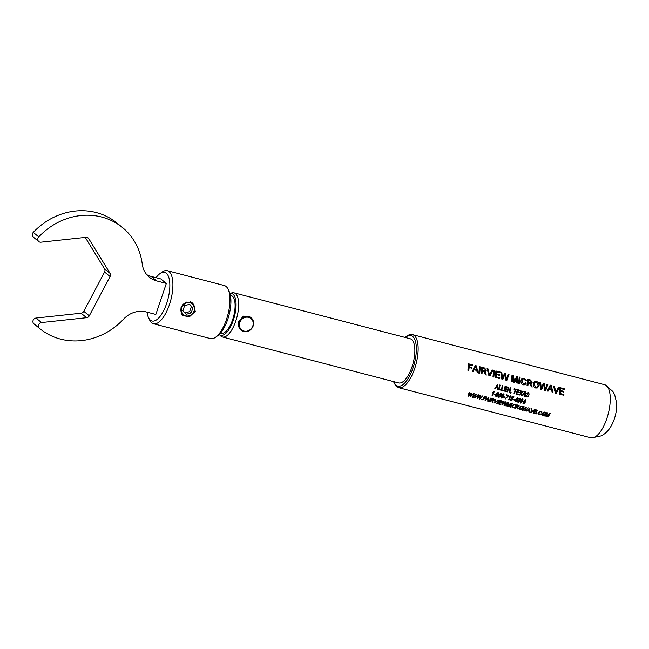 <?xml version="1.0" encoding="UTF-8"?>
<svg xmlns="http://www.w3.org/2000/svg" width="649" height="649" viewBox="0 0 649 649"><rect width="100%" height="100%" fill="white"/><g stroke="black" fill="none" stroke-linecap="round" stroke-linejoin="round"><path stroke-width="0.97" d="M252.826 325.912A7.326 6.628 129.2 0 0 248.624 317.361A7.326 6.628 129.2 0 0 239.789 322.512A7.326 6.628 129.2 0 0 243.992 331.063A7.326 6.628 129.2 0 0 252.826 325.912M238.978 322.18A7.999 7.228 -50.8 0 1 251.139 317.84A7.999 7.228 -50.8 0 1 253.191 325.887A7.999 7.228 -50.8 0 1 241.03 330.227A7.999 7.228 -50.8 0 1 238.978 322.18M194.116 310.912A6.993 6.328 129.2 0 0 190.108 302.75A6.993 6.328 129.2 0 0 181.671 307.667A6.993 6.328 129.2 0 0 185.679 315.828A6.993 6.328 129.2 0 0 194.116 310.912M181.266 307.496A7.326 6.628 -50.8 0 1 192.42 303.521A7.326 6.628 -50.8 0 1 194.294 310.895A7.326 6.628 -50.8 0 1 183.148 314.879A7.326 6.628 -50.8 0 1 181.266 307.496M192.42 303.521L190.319 301.809A7.326 6.628 129.2 0 0 190.141 301.663M181.825 314.457A7.999 7.228 129.2 0 0 183.294 314.992M181.039 307.642L182.75 315.414L189.735 316.509L195.252 311.35L192.867 303.026L186.02 302.036L181.039 307.642M147.063 312.161A25.141 9.922 -75.4 0 0 148.483 317.564L149.619 319.989A27.42 10.822 -75.4 0 0 153.448 323.737L210.479 338.608A27.42 10.822 -75.4 0 0 215.646 337.212L217.821 335.647A25.141 9.922 -75.4 0 0 227.742 319.397A25.141 9.922 -75.4 0 0 229.275 291.717L228.14 289.292A27.42 10.822 -75.4 0 0 224.311 285.544L167.28 270.674A27.42 10.822 -75.4 0 0 162.112 272.077L159.938 273.635A25.141 9.922 -75.4 0 0 156.044 277.691M215.646 337.212A27.42 10.822 -75.4 0 0 226.469 319.486A27.42 10.822 -75.4 0 0 228.14 289.292M148.483 317.564A25.141 9.922 -75.4 0 0 166.655 303.472A25.141 9.922 -75.4 0 0 169.211 278.875A25.141 9.922 -75.4 0 0 159.938 273.635M153.448 323.737A27.42 10.822 -75.4 0 0 169.438 304.616A27.42 10.822 -75.4 0 0 167.28 270.674M39.419 328.313L33.902 323.81A3.334 3.01 -50.8 0 1 36.011 318.059L41.52 322.561A3.334 3.01 129.2 0 0 39.419 328.313A65.298 59.035 129.2 0 0 39.832 328.654A65.298 59.035 129.2 0 0 123.643 319.081A23.323 21.084 -50.8 0 1 146.203 311.934L155.841 314.449L166.339 283.443L156.709 280.928A23.323 21.084 -50.8 0 1 149.335 277.204A23.323 21.084 -50.8 0 1 142.253 264.119A65.298 59.035 129.2 0 0 122.418 227.499A65.298 59.035 129.2 0 0 38.762 236.901A3.334 3.01 129.2 0 0 40.952 242.191L86.009 237.331A3.334 3.01 -50.8 0 1 88.743 238.637L87.339 237.485M104.546 268.856L110.062 273.359A3.334 3.01 -50.8 0 1 110.079 276.547L104.57 272.045A3.334 3.01 129.2 0 0 104.546 268.856L85.246 237.412M38.818 241.582L33.302 237.08A3.334 3.01 -50.8 0 1 33.253 232.399L38.762 236.901M220.571 333.051L221.268 333.229A19.486 7.699 -75.4 0 0 232.642 319.641A19.486 7.699 -75.4 0 0 231.101 295.514L230.403 295.327M510.211 393.529L510.958 392.783L510.722 392.037L510.228 393.545L510.958 392.783M251.139 317.84L250.238 317.101L243.399 316.128L238.483 321.774L240.122 329.489L241.03 330.227M219.257 334.446A21.579 8.518 -75.4 0 0 233.332 320.2A21.579 8.518 -75.4 0 0 229.941 293.462M219.24 334.462L220.579 335.841A22.82 9.013 -75.4 0 0 222.453 336.985A22.82 9.013 -75.4 0 0 235.774 321.068A22.82 9.013 -75.4 0 0 233.973 292.813A22.82 9.013 -75.4 0 0 231.782 292.894L229.933 293.445M606.791 418.662A27.42 10.822 -75.4 0 0 605.371 384.979A27.42 10.822 -75.4 0 0 604.633 384.719L412.521 334.624A27.42 10.822 104.6 0 1 414.679 368.567A27.42 10.822 104.6 0 1 398.681 387.688L590.793 437.783A27.42 10.822 -75.4 0 0 591.572 437.905A27.42 10.822 -75.4 0 0 606.791 418.662M222.453 336.985L398.656 382.926A22.82 9.013 -75.4 0 0 411.969 367.01A22.82 9.013 -75.4 0 0 410.176 338.762L233.973 292.813M519.151 392.726L519.297 392.199L517.342 391.688L517.724 390.276L519.792 390.812L519.93 390.276L517.423 389.619L516.125 394.146L518.689 394.811L518.851 394.284L516.734 393.732L517.188 392.215L519.151 392.726L519.273 392.191M514.211 388.783L514.073 389.319L515.217 389.619L514.057 393.602L514.495 393.716L515.655 389.733L516.799 390.033L516.937 389.497L514.211 388.783M509.157 392.312L509.627 392.434L510.917 387.924L510.512 387.818L509.497 391.428L508.743 387.356L508.281 387.234L506.983 391.761L507.413 391.874L508.475 388.289L509.181 392.329L509.652 392.45L510.941 387.932L510.487 387.81M506.788 389.505L506.942 388.978L504.979 388.467L505.36 387.047L507.429 387.591L507.567 387.055L505.068 386.398L503.77 390.917L506.325 391.59L506.496 391.063L504.37 390.511L504.833 388.994L506.788 389.505L506.918 388.97M502.399 385.701L501.101 390.219L503.275 390.787L503.446 390.268L501.701 389.814L502.829 385.814L502.399 385.701M499.73 385.011L498.432 389.53L500.606 390.098L500.777 389.57L499.032 389.116L500.16 385.125L499.73 385.011M497.937 389.4L497.897 384.533L497.475 384.419L494.838 388.589L496.079 387.461L497.54 387.842L497.937 389.4L497.872 384.524L497.45 384.411M525.276 396.531L525.236 391.655L524.806 391.55L522.177 395.744L523.41 394.592L524.879 394.973L524.822 396.409L525.276 396.531L525.211 391.655L524.781 391.542M521.674 395.59L522.169 395.72L521.553 393.034L523.362 391.169L521.431 392.523L520.417 390.406L521.058 392.905L519.013 394.892L521.179 393.408L521.674 395.59M526.542 395.217L527.037 397.05L528.773 396.093L527.183 393.456L528.172 392.937L529.227 394.097L528.294 392.394L526.753 393.335L528.335 395.987L526.891 396.352M526.558 396.766L527.037 397.05L528.773 396.093M552.997 392.458L551.204 385.368L550.23 385.117L547.156 390.933L548.072 391.177L549.054 389.319L551.666 390L552.08 392.215L552.997 392.458M544.714 390.3L545.663 390.544L547.845 384.492L546.953 384.257L545.265 389.473L544.406 383.591L543.359 383.324L541.331 388.451L540.641 382.61L539.749 382.383L540.658 389.238L541.68 389.505L543.846 384.2L544.714 390.3M555.933 392.385L554.449 386.212L553.516 385.968L555.349 393.067L556.282 393.31L559.397 387.502L558.456 387.258L555.909 392.394L554.449 386.212M563.794 392.126L563.867 391.371L560.639 390.536L560.785 388.581L564.241 389.489L564.273 388.775L559.949 387.648L559.316 394.105L563.794 395.273L563.908 394.503L560.29 393.562L560.574 391.282L563.794 392.126M535.725 388.037L537.526 387.907L539.059 385.425C539.149 383.405 538.248 382.066 536.382 381.425L534.241 381.734L533.235 383.989C533.121 386.025 533.957 387.372 535.725 388.037M530.671 385.182L531.239 386.78L532.229 387.039L530.493 383.437L531.596 383.283L532.269 382.131L530.306 379.916L527.645 379.227L527.012 385.684L527.872 385.904L528.262 382.942L529.568 383.316L530.671 385.182M526.29 380.63L524.035 378.205L521.918 378.521L520.985 380.655C520.766 382.764 521.569 384.151 523.394 384.825L524.863 384.776L526.201 383.275L525.357 382.829L524.562 383.908L523.427 384.038L521.853 380.874L522.615 379.073L523.954 378.902L525.414 380.59L526.29 380.63M519.468 383.713L520.1 377.256L519.241 377.028L518.6 383.486L519.468 383.713M516.993 377.41L516.401 382.918L517.269 383.137L517.902 376.688L516.612 376.347L514.462 381.369L513.31 375.487L512.004 375.146L511.371 381.604L512.231 381.831L512.824 376.323L513.862 382.253L514.762 382.488L516.993 377.41L514.738 382.496M505.887 380.176L506.837 380.419L509.019 374.368L508.126 374.132L506.439 379.357L505.579 373.467L504.533 373.199L502.504 378.326L501.823 372.494L500.923 372.258L501.831 379.113L502.853 379.381L505.019 374.075L505.887 380.176M499.738 375.422L499.811 374.668L496.59 373.832L496.728 371.885L500.184 372.786L500.217 372.072L495.893 370.944L495.26 377.402L499.738 378.57L499.852 377.807L496.234 376.858L496.517 374.578L499.738 375.422M493.84 377.028L494.481 370.579L493.613 370.352L492.98 376.809L493.84 377.028M489.524 375.065L488.04 368.9L487.099 368.648L488.932 375.755L489.873 375.998L492.98 370.181L492.047 369.938L489.524 375.065L488.04 368.9M484.771 373.216L485.338 374.814L486.328 375.073L484.592 371.471L485.695 371.317L486.369 370.165L484.405 367.951L481.753 367.253L481.112 373.71L481.98 373.938L482.361 370.977L483.667 371.35L484.771 373.216M479.7 373.345L480.333 366.888L479.473 366.661L478.832 373.118L479.7 373.345M478.102 372.924L476.301 365.833L475.328 365.582L472.253 371.406L473.178 371.642L474.151 369.784L476.764 370.465L477.185 372.688L478.102 372.924M469.227 366.782L469.373 364.746L472.602 365.59L472.634 364.876L468.546 363.813L467.905 370.271L468.773 370.498L469.154 367.529L471.904 368.251L471.977 367.496L469.203 366.799L469.373 364.746M549.387 414.054L547.707 416.828L548.145 416.942L550.165 413.535L549.549 413.372L546.783 416.05L547.529 412.845L546.847 412.667L544.819 416.074L545.257 416.187L547.026 413.243L546.255 416.447L549.387 414.054L546.701 416.561M544.665 412.05L541.956 413.47L541.68 414.719L542.588 415.538L544.146 415.376L545.306 414.297L545.582 412.837L544.665 412.05M493.491 392.345L492.104 395.582L492.542 395.695L494.295 391.509L492.34 392.742M539.23 414.184L538.938 412.561L540.86 411.507L541.858 412.504L541.12 411.125L538.516 412.496L538.151 413.859L539.011 414.606L541.136 413.884L539.238 414.232L538.946 412.61L540.877 411.547L541.866 412.545L541.899 411.823M539.238 414.232L538.621 413.648M536.707 413.957L537.007 413.502L536.277 413.843L536.999 413.454M536.342 412.131L536.577 411.734L534.614 411.223L535.23 410.127L537.299 410.671L537.534 410.241L535.027 409.592L533.007 412.991L535.563 413.656L535.806 413.291L533.689 412.732L534.378 411.62L536.342 412.131L536.561 411.693M531.263 412.099L532.034 408.805L531.588 408.692L530.817 412.423L534.606 409.478L531.263 412.099L532.018 408.773M529.3 412.026L529.982 408.278L529.56 408.164L526.201 411.215L527.637 410.468L529.105 410.849L528.854 411.912L529.3 412.026L529.973 408.237M484.138 398.056L484.754 396.969L486.661 397.464L486.888 397.034L484.552 396.425L482.531 399.833L482.961 399.946L483.903 398.454L485.533 398.884L485.768 398.486L484.138 398.056L484.754 396.969M481.655 399.606L481.956 399.143L481.217 399.492L481.947 399.103M524.741 401.147L523.686 401.463L525.122 400.044L525.901 400.912L525.349 399.606L523.232 401.561L523.532 403.832L525.203 402.745L524.741 401.147L525.236 401.642M522.964 403.378L523.532 403.832L525.187 402.713L524.725 401.123M525.812 399.979L525.349 399.606M523.686 401.463L524.335 400.328L525.447 400.352M470.152 396.604L470.63 396.726L473.551 393.562L470.703 396.223L471.677 393.067L471.069 392.913L468.529 395.655L469.6 392.531L469.154 392.41L468.01 396.044L471.109 393.424L470.152 396.604M474.727 397.796L475.206 397.918L478.126 394.754L475.279 397.415L476.252 394.259L475.644 394.105L473.097 396.847L474.176 393.724L473.729 393.602L472.586 397.237L473.064 397.366L475.685 394.616L474.727 397.796M479.303 398.989L479.781 399.111L482.702 395.947L479.854 398.608L480.828 395.452L480.219 395.298L477.672 398.04L478.743 394.917L478.305 394.795L477.161 398.429L477.64 398.559L480.252 395.809L479.303 398.989M488.194 401.309L488.875 397.553L488.446 397.439L485.087 400.498L486.531 399.743L487.991 400.125L487.74 401.187L488.194 401.309L488.859 397.512M489.224 401.577L491.244 398.17L490.814 398.056L488.786 401.463L489.224 401.577L491.236 398.137M520.847 401.098L521.374 401.634L522.413 401.325L520.936 402.688L520.198 401.853L520.709 403.094L522.891 401.22L522.534 398.875L520.912 400.027L521.374 401.634L520.855 401.114M523.013 399.208L522.534 398.875M520.198 401.853L520.709 403.094L522.891 401.22M520.936 402.688L520.652 401.918M519.873 398.178L518.446 398.965L519.719 398.632L520.011 399.411L518.721 400.36L519.387 401.342L518.308 402.007L517.545 400.985L518.105 402.421L519.825 401.455L519.622 400.279L520.433 399.549L519.873 398.178L520.36 398.567M519.817 400.538L520.417 399.524L519.857 398.162M518.308 402.007L517.999 401.05M518.705 400.328L519.387 401.342M518.421 398.94L519.703 398.608L520.011 399.411M516.774 400.376L517.87 397.659L517.456 397.553L514.665 400.352L516.133 400.741L515.687 401.731L516.117 401.845L517.269 400.506L516.758 400.344L517.853 397.634M514.592 400.1L514.795 399.622L513.489 399.281L513.286 399.76L514.592 400.1L514.779 399.597M512.394 396.904L513.716 397.253L513.911 396.75L512.223 396.312L511.039 398.372L512.215 398.299L512.532 399.403L511.371 400.198L510.625 399.184L511.185 400.611L512.978 399.492L512.507 397.902L511.826 397.902L512.377 396.88L513.716 397.253M513.01 398.389L512.507 397.902M511.371 400.198L511.088 399.249M511.014 398.348L512.191 398.275L512.532 399.403M509.992 396.644L508.605 399.881L509.043 399.995L510.795 395.809L508.84 397.042M508.735 395.403L506.504 394.819L506.309 395.322L508.11 395.785L505.287 399.013L508.735 395.403M505.011 397.602L505.214 397.123L503.908 396.782L503.705 397.261L505.011 397.602L505.198 397.099M492.761 400.79L494.287 400.06L493.605 398.786L492.064 398.389L490.044 401.788L491.39 400.457L493.094 402.583L492.761 400.79L494.295 400.1L494.433 399.37M492.55 401.171L492.559 401.642M492.591 402.412L493.086 402.534L492.94 401.025M495 402.648L495.763 399.354L495.317 399.232L494.554 402.964L495 403.086L498.343 400.019L495 402.648L495.755 399.313M497.288 403.678L499.308 400.271L498.87 400.157L496.85 403.564L497.288 403.678L499.292 400.238M501.434 403.029L501.669 402.631L499.714 402.12L500.33 401.025L502.399 401.569L502.626 401.139L500.119 400.49L498.099 403.889L500.663 404.562L500.906 404.189L498.781 403.629L499.479 402.518L501.434 403.029L501.661 402.591M504.022 405.438L504.5 405.56L507.421 402.388L504.573 405.057L505.547 401.901L504.938 401.747L502.399 404.489L503.47 401.358L503.024 401.244L501.88 404.879L504.979 402.258L504.022 405.438M510.455 403.905L508.775 406.672L509.214 406.785L511.234 403.386L510.617 403.224L507.851 405.893L508.589 402.696L507.907 402.518L505.887 405.925L506.325 406.039L508.094 403.094L507.323 406.298L510.455 403.905L507.769 406.412M510.463 407.118L512.483 403.71L512.045 403.597L510.025 407.004L510.463 407.118L512.475 403.67M512.329 406.809L512.637 405.706L514.56 404.643L515.566 405.69L514.819 404.262L512.215 405.633L511.85 407.004L512.71 407.75L514.835 407.028L512.937 407.369L512.653 405.747L514.576 404.684L515.566 405.69L515.598 404.96M512.937 407.369L512.321 406.785M517.488 407.239L519.022 406.55L518.324 405.236L516.782 404.83L514.762 408.237L516.109 406.907L517.813 409.032L517.488 407.239L519.022 406.55L519.151 405.812M517.269 407.613L517.277 408.091M517.31 408.854L517.805 408.984L517.667 407.467M521.853 406.096L519.143 407.523L518.867 408.765L519.776 409.592L521.325 409.422L522.486 408.343L522.761 406.891L521.853 406.096M524.716 410.833L525.195 410.955L528.116 407.783L525.268 410.452L526.242 407.296L525.633 407.142L523.086 409.884L524.157 406.753L523.719 406.639L522.575 410.273L525.666 407.653L524.716 410.833M501.442 395.76L501.636 398.121L503.673 396.344L504.013 394.543L503.413 393.886L501.442 395.76M501.62 398.088L501.101 397.667L501.636 398.121L503.673 396.344M503.656 396.312L504.013 394.543L503.413 393.886M498.773 395.063L498.967 397.431L501.004 395.647L501.344 393.846L500.744 393.197L498.773 395.063M498.951 397.399L498.432 396.977L498.967 397.431L501.004 395.647M500.987 395.614L501.344 393.846L500.744 393.197M498.594 393.87L498.075 392.499L496.696 393.351L496.858 394.341L495.747 395.209L495.666 396.158L496.307 396.734L497.97 395.801L497.751 394.576L498.594 393.87L498.051 392.475L498.537 392.872M497.953 394.843L498.578 393.838M495.422 395.103L495.633 394.624L494.327 394.284L494.116 394.762L495.422 395.103L495.617 394.6M479.295 398.94L479.781 399.111M479.773 399.07L482.686 395.906M480.309 397.366L479.854 398.608M480.301 397.326L480.812 395.419M478.735 394.876L477.672 398.04M477.153 398.381L477.64 398.559M477.632 398.51L480.252 395.809M474.719 397.748L475.206 397.918M475.198 397.878L478.118 394.714M475.733 396.174L475.279 397.415M475.725 396.133L476.236 394.227M474.159 393.683L473.097 396.847M472.577 397.188L473.064 397.366M473.056 397.318L475.685 394.616M470.144 396.555L470.63 396.726M470.622 396.685L473.543 393.521M471.166 394.981L470.703 396.223M471.15 394.941L471.669 393.034M469.584 392.491L468.529 395.655M468.002 395.995L468.489 396.166M468.481 396.125L471.109 393.424M525.43 400.831L525.901 400.912M525.885 400.887L525.325 399.581M522.956 403.362L523.516 403.8M524.457 401.528L524.765 402.648L523.702 403.41L523.394 402.226L524.457 401.528M523.702 403.41L523.394 402.226L524.473 401.561L524.765 402.648M481.209 399.443L481.647 399.557M484.746 396.928L486.661 397.464M486.653 397.423L486.88 397.001M482.523 399.784L482.961 399.946M482.953 399.898L483.903 398.454M483.894 398.413L485.533 398.884M485.079 400.449L486.515 399.703L487.991 400.125M487.732 401.139L488.186 401.26M486.912 399.395L488.446 397.837L488.089 399.703L486.912 399.395L488.454 397.878M488.778 401.415L489.216 401.528M521.358 401.609L522.413 401.325M520.92 402.656L520.636 401.885L520.92 402.656M520.182 401.828L520.693 403.061M522.867 401.196L522.51 398.851M521.658 401.236L521.309 400.141L521.642 401.204L521.309 400.141L522.413 399.313L522.713 400.482L521.658 401.236L521.334 400.173L522.413 399.313M519.703 398.608L519.995 399.386L519.703 398.608M519.03 400.352L519.37 401.317L519.03 400.352M518.291 401.974L517.983 401.017L518.291 401.974M517.496 401.853L518.105 402.421M518.097 402.388L519.825 401.455M519.808 401.423L519.598 400.246M514.649 400.328L516.133 400.741M515.671 401.699L516.117 401.845M516.101 401.812L517.253 400.474M515.298 399.995L517.091 398.364L516.344 400.263L515.298 399.995L517.107 398.389M513.27 399.727L514.576 400.068M511.826 397.902L512.377 396.88M513.7 397.229L513.886 396.726M512.191 398.275L512.515 399.37L512.191 398.275M511.355 400.165L511.071 399.216L511.355 400.165M510.568 400.044L511.185 400.611L512.978 399.492M512.961 399.459L512.491 397.878M508.589 399.849L509.043 399.995M509.027 399.962L510.771 395.793M505.271 398.981L508.581 395.809M508.556 395.785L508.711 395.379M506.293 395.298L508.11 395.785M503.689 397.229L504.995 397.569M493.037 401.496L492.932 400.977M494.287 400.06L494.424 399.346M490.036 401.739L490.482 401.901M490.474 401.853L491.39 400.457M491.382 400.417L491.942 400.603M491.934 400.563L492.55 401.593M491.626 400.06L492.258 398.884L493.857 399.987L491.626 400.06L492.266 398.924L493.857 399.987M494.546 402.915L495 403.086M494.992 403.037L498.327 399.987M496.842 403.516L497.28 403.629M498.781 403.629L499.479 402.518M499.462 402.477L501.426 402.988M500.33 401.025L499.714 402.12M500.314 400.985L502.399 401.569M502.383 401.528L502.618 401.098M498.091 403.84L500.663 404.562M504.013 405.39L504.5 405.56M504.492 405.511L507.413 402.356M505.036 403.816L504.573 405.057M505.019 403.767L505.539 401.861M503.454 401.317L502.399 404.489M501.872 404.83L502.358 405M502.35 404.952L504.979 402.258M508.767 406.631L509.214 406.785M509.205 406.745L511.217 403.345M507.989 405.365L507.851 405.893M507.98 405.325L508.581 402.656M505.879 405.876L506.325 406.039M506.317 405.99L508.094 403.094M507.315 406.25L507.761 406.363M510.017 406.955L510.455 407.069M515.557 405.649L515.59 404.935M511.85 406.98L512.71 407.75M512.702 407.702L514.827 406.98M517.756 407.945L517.659 407.426M519.005 406.509L519.143 405.795M514.754 408.189L515.201 408.351M515.192 408.302L516.109 406.907M516.101 406.866L516.669 407.053M516.661 407.004L517.269 408.043M516.344 406.509L516.977 405.333L518.583 406.436L516.344 406.509L516.993 405.374L518.583 406.436M518.859 408.724L519.768 409.543L521.317 409.381L522.477 408.302L522.753 406.866M519.322 408.546L519.565 407.596L521.609 406.485L522.315 407.353M521.609 406.485L522.258 407.077M519.565 407.596L521.626 406.525M522.331 407.394L522.064 408.221L520.011 409.219L519.322 408.57L519.573 407.637M524.708 410.785L525.195 410.955M525.187 410.906L528.099 407.75M525.722 409.211L525.268 410.452M525.714 409.162L526.225 407.256M524.149 406.712L523.086 409.884M522.567 410.225L523.053 410.395M523.045 410.346L525.666 407.653M526.193 411.174L527.629 410.419L529.105 410.849M528.846 411.864L529.292 411.977M528.018 410.111L529.552 408.562L529.203 410.419L528.018 410.111L529.568 408.594M530.809 412.375L531.263 412.537M531.255 412.488L534.598 409.438M533.689 412.732L534.378 411.62M534.37 411.58L536.325 412.091M535.23 410.127L534.614 411.223M535.222 410.087L537.299 410.671M537.291 410.63L537.518 410.2M532.999 412.942L535.563 413.656M536.261 413.794L536.699 413.908M541.858 412.504L541.891 411.799M538.151 413.835L539.011 414.606M539.003 414.557L541.128 413.843M494.814 388.573L496.055 387.453L497.54 387.842M497.467 389.262L497.921 389.384M496.347 386.966L497.54 384.946L497.556 387.283L496.371 386.974L497.564 384.954M499.032 389.116L500.16 385.125M500.136 385.117L499.706 385.003M498.408 389.514L500.606 390.098M500.59 390.081L500.752 389.554M501.701 389.814L502.829 385.814L502.367 385.701M501.077 390.211L503.275 390.787L503.421 390.252M504.346 390.495L504.833 388.994M504.808 388.986L506.764 389.497M504.954 388.459L505.36 387.047M507.404 387.583L507.567 387.055L505.036 386.39M503.746 390.901L506.325 391.59M506.301 391.574L506.471 391.047M508.248 387.234L508.743 387.356L509.497 391.428M506.958 391.745L507.413 391.874L508.475 388.289M510.933 392.767L511.136 392.142M516.774 390.025L516.937 389.497L514.186 388.775M514.032 393.586L514.495 393.716M514.47 393.7L515.655 389.733M516.734 393.732L517.164 392.207L519.127 392.718M517.318 391.68L517.724 390.276M519.768 390.803L519.93 390.276M519.906 390.268L517.399 389.619M516.109 394.13L518.689 394.811L518.835 394.268M503.997 394.519L503.397 393.87M501.823 397.683L501.855 395.841L503.47 394.535M501.531 397.399L501.88 395.874L503.494 394.56M503.21 394.308L503.235 396.223L501.839 397.715M501.328 393.821L500.728 393.172M499.154 396.985L499.186 395.144L500.801 393.846M498.862 396.701L499.211 395.176L500.825 393.87M500.541 393.61L500.566 395.533L499.17 397.018M495.658 396.141L496.307 396.734M496.29 396.701L497.97 395.801M497.953 395.776L497.734 394.543M497.385 394.259L497.118 393.432L497.369 394.227L497.118 393.432L497.888 392.921L498.14 393.724L497.385 394.259L497.142 393.456L497.905 392.945L498.164 393.748M496.493 396.32L496.161 395.29L496.477 396.288L496.161 395.29L497.183 394.657L497.532 395.695L496.493 396.32L496.177 395.322L497.199 394.681L497.532 395.695M494.1 394.73L495.406 395.071M521.65 395.574L522.607 395.817L523.386 394.576L524.879 394.973M524.798 396.393L525.252 396.515M523.686 394.097L524.903 392.085L524.887 394.414L523.711 394.105L524.903 392.085M522.153 395.703L521.553 393.034M521.528 393.026L523.362 391.169M523.337 391.169L522.834 391.039M520.393 390.398L520.92 390.536L521.431 392.523M518.989 394.876L519.508 395.022M519.492 395.006L521.179 393.408M528.748 396.077L527.183 393.456M527.158 393.448L528.172 392.937M528.748 394.032L529.227 394.097L528.27 392.385M526.55 396.758L527.02 397.034M492.088 395.549L492.542 395.695M492.526 395.663L494.27 391.485M552.972 392.467L551.204 385.368M551.171 385.392L550.198 385.141M548.048 391.185L549.054 389.319M550.157 387.023L550.685 385.952L551.488 389.173L549.395 388.629L550.685 385.952M551.488 389.173L549.37 388.646L550.19 386.999M545.639 390.552L547.845 384.492M547.821 384.516L546.92 384.281M545.055 386.982L545.265 389.473M545.03 387.007L544.406 383.591L543.335 383.348M540.641 382.61L541.331 388.451M540.617 382.642L539.725 382.407M541.655 389.514L543.846 384.2M554.416 386.236L553.483 385.993M556.258 393.326L559.397 387.502M559.365 387.526L558.424 387.283M563.762 395.282L563.876 394.519L560.265 393.578L560.574 391.282M563.762 392.142L563.867 391.371M563.835 391.396L560.639 390.536M560.614 390.552L560.785 388.581M564.208 389.514L564.273 388.775M564.241 388.8L559.917 387.672M537.51 387.907L539.059 385.425M539.027 385.441C539.116 383.421 538.224 382.091 536.35 381.45L536.382 381.425M536.35 381.45L534.224 381.75M537.064 387.193L535.806 387.283L534.07 384.24L534.833 382.375L536.35 382.131L538.199 385.198L537.015 387.21L535.831 387.275L534.103 384.224L534.833 382.375M532.204 387.047L530.493 383.437M531.572 383.299L532.269 382.131M532.237 382.156L530.282 379.941L527.621 379.251M527.848 385.92L528.262 382.942M530.987 382.65L531.401 381.928L529.973 382.618L528.335 382.196L528.481 380.16L530.306 380.639L531.401 381.928M531.377 381.945L529.941 382.642L528.302 382.212L528.481 380.16M526.266 380.647L524.035 378.205M524.003 378.229L521.901 378.529M524.846 384.784L526.201 383.275M526.169 383.291L525.333 382.845M524.53 383.916L523.402 384.054L521.82 380.89L522.607 379.089M519.435 383.721L520.1 377.256L519.208 377.061M517.237 383.153L517.902 376.688M517.87 376.712L516.58 376.371M514.438 381.377L513.31 375.487M513.278 375.511L511.98 375.171M512.207 381.839L512.824 376.323M506.812 380.428L509.019 374.368M508.994 374.392L508.102 374.157M505.579 373.467L506.439 379.357M505.547 373.491L504.508 373.224M502.48 378.343L501.823 372.494M501.791 372.518L500.898 372.283M502.829 379.389L505.019 374.075M499.714 378.578L499.819 377.815L496.209 376.874L496.517 374.578M499.706 375.438L499.811 374.668M499.779 374.692L496.59 373.832M496.558 373.848L496.728 371.885M500.152 372.81L500.217 372.072M500.192 372.096L495.868 370.968M493.816 377.045L494.481 370.579M494.449 370.603L493.589 370.376M488.007 368.924L487.066 368.681M489.841 376.006L492.98 370.181M492.948 370.214L492.015 369.971M486.304 375.081L485.038 371.918M485.006 371.934L484.592 371.471M485.679 371.325L486.369 370.165M486.344 370.181L484.381 367.975L481.72 367.285M481.947 373.946L482.361 370.977M485.087 370.684L482.434 370.222L482.58 368.194L484.405 368.673L485.509 369.954L484.049 370.668L482.402 370.246L482.58 368.194M485.509 369.954L485.111 370.668M479.668 373.353L480.333 366.888M480.301 366.912L479.441 366.685M478.07 372.94L476.301 365.833M476.269 365.866L475.295 365.606M473.145 371.65L474.151 369.784M476.593 369.638L474.468 369.111L475.782 366.417L476.593 369.638L474.5 369.094L475.782 366.417M541.672 414.67L542.58 415.49L544.13 415.328L545.298 414.249L545.574 412.821M542.134 414.492L542.377 413.543L544.43 412.431L545.136 413.299M545.079 413.048L544.876 414.167L542.832 415.165L542.142 414.516L542.394 413.591L544.438 412.472L545.144 413.348M547.699 416.78L548.145 416.942M548.137 416.893L550.149 413.494M546.929 415.522L546.783 416.05M546.92 415.474L547.513 412.805M544.811 416.025L545.257 416.187M545.249 416.139L547.026 413.243M546.247 416.398L546.693 416.52M471.88 368.267L471.953 367.521L469.203 366.799M472.569 365.614L472.634 364.876M472.602 364.908L468.513 363.838M468.74 370.506L469.154 367.529M166.339 283.443L160.822 278.94L151.193 276.425A23.323 21.084 -50.8 0 1 146.796 274.689M122.418 227.499L116.901 222.996A65.298 59.035 129.2 0 0 33.253 232.399M110.062 273.359L88.743 238.637M36.011 318.059L81.068 313.199A3.334 3.01 129.2 0 0 83.778 311.309L104.57 272.045M83.778 311.309L89.294 315.812L110.079 276.547M89.294 315.812A3.334 3.01 -50.8 0 1 86.585 317.702L81.068 313.199M41.52 322.561L86.585 317.702M33.902 323.81A65.298 59.035 129.2 0 0 34.316 324.151L39.832 328.654M192.566 303.643A7.999 7.228 129.2 0 0 191.698 302.247M186.19 314.319L191.187 312.883L192.891 307.853L189.597 304.251L184.6 305.687L182.896 310.725L186.19 314.319M184.957 312.972L189.646 311.625L191.187 312.883M189.646 311.625L191.35 306.596L189.289 304.34M191.35 306.596L192.891 307.853M393.829 381.669A26.09 10.303 -75.4 0 0 413.048 367.894A26.09 10.303 -75.4 0 0 415.571 341.845A26.09 10.303 -75.4 0 0 405.349 337.504M156.709 280.928L151.193 276.425M412.521 334.624L409.065 334.795L404.976 337.407M605.371 384.979L612.899 391.509L614.676 394.787L616.55 402.575C616.939 407.97 616.201 413.413 614.343 418.905C611.902 425.785 608.64 430.749 604.584 433.808L601.412 435.844L591.572 437.905M393.464 381.571L395.776 385.871L398.681 387.688M183.148 314.879L181.087 313.191"/></g></svg>
